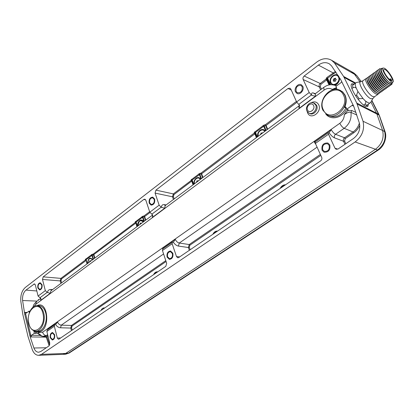 <?xml version="1.0" encoding="UTF-8"?>
<svg xmlns="http://www.w3.org/2000/svg" width="414" height="414" viewBox="0 0 414 414"><rect width="100%" height="100%" fill="white"/><g stroke="black" fill="none" stroke-linecap="round" stroke-linejoin="round"><path stroke-width="0.62" d="M35.35 331.138L35.304 331.666L36.132 331.423L38.378 331.883L38.787 331.857L38.321 331.247L38.378 331.883M336.598 87.877L335.304 88.617L332.219 89.388L336.494 87.659M353.685 106.186L352.123 105.373L346.865 109.115L348.226 109.798L344.339 114.642C347.129 112.541 349.338 111.796 350.969 112.406C351.693 118.87 349.421 124.169 344.153 128.319L335.568 134.291C334.388 135.295 334.031 136.48 334.496 137.852C332.737 137.086 330.941 135.388 329.12 132.754L328.39 132.713L328.514 134.234L334.998 148.222L337.865 149.123M49.178 345.773L46.244 337.156L30.206 336.924L31.143 336.717L31.599 335.252L34.264 333.363L35.723 333.405L39.459 332.395L38.233 333.518M36.913 332.918L38.378 333.725M49.742 344.841L47.041 336.872L46.244 337.156L46.177 336.561M30.206 336.924L33.907 348.014C34.993 350.761 36.572 352.169 38.637 352.231L40.8 351.491L49.075 345.856L49.783 343.227L46.87 331.469L47.284 329.974M335.205 85.305C337.617 84.042 339.087 82.008 339.604 79.203L340.07 78.494M285.556 184.773C283.228 184.773 281.427 185.995 280.154 188.453M217.609 231.059C215.585 230.945 214.007 232.021 212.868 234.283M359.797 125.282C358.441 128.412 356.428 130.912 353.763 132.78L345.297 138.587L344.567 140.993L345.845 143.705M157.775 271.812L157.744 271.807C155.985 271.631 154.598 272.583 153.589 274.663M104.69 307.969L104.38 307.918C102.936 307.85 101.797 308.715 100.964 310.51M334.998 148.222L336.137 149.288L338.124 148.968L353.489 138.499C358.695 134.405 360.656 129.256 359.383 123.061L353.763 106.377L340.913 79.985L331.5 65.826L329.311 63.818C325.849 61.934 322.206 62.369 318.382 65.117L304.186 76.036C303.038 77.066 302.691 78.225 303.162 79.529L309.186 92.534L311.639 95.117C312.13 95.567 313.445 95.898 315.597 96.1L299.048 108.401L298.882 105.948L165.134 205.665L164.71 208.237L152.362 217.412L152.647 214.99M334.176 84.999C338.316 83.706 339.894 80.947 338.906 76.719C336.484 71.27 327.805 77.806 330.563 82.935L332.395 84.725M143.513 221.79C141.888 217.629 136.672 221.562 137.846 226.013M92.715 259.661C89.833 256.752 88.146 258.01 87.649 263.433M265.084 131.145C262.849 126.741 256.183 131.766 257.844 136.548M200.557 179.257C198.663 174.972 192.784 179.397 194.182 184.013M368.139 104.442L367.632 106.584M351.631 83.995L353.841 84.316M368.362 104.276L367.803 106.481L365.396 106.222C359.269 103.386 348.298 85.786 351.822 83.809L354.224 84.037M371.725 100.618L378.919 115.03L376.9 114.01L370.939 102.025L376.9 114.01L382.629 130.493C384.259 138.126 381.822 144.424 375.317 149.397L65.66 353.437L62.928 354.348L38.75 355.315M356.739 103.029L343.61 76.445L334.429 62.892L331.588 60.273C326.925 57.712 322.025 58.286 316.891 61.996L25.326 287.466C21.87 290.628 20.374 295.254 20.835 301.34L22.832 314.516L28.012 336.525L32.292 349.664C33.741 353.354 35.852 355.238 38.631 355.321L41.488 354.343L355.145 141.955C362.131 136.48 364.765 129.587 363.047 121.276L356.739 103.029L378.903 114.414L384.622 131.378C386.267 138.985 383.84 145.257 377.335 150.194L68.201 353.323L65.51 354.229L62.897 354.348M355.626 83.017L343.61 76.445M154.189 199.393L152.631 197.788C150.261 198.047 149.268 199.729 149.661 202.839L151.239 204.459C153.604 204.185 154.588 202.498 154.189 199.393M172.353 253.523L170.454 251.686C168.084 252.022 167.127 253.735 167.587 256.815L169.507 258.672C171.867 258.315 172.819 256.602 172.353 253.523M41.69 284.998L40.21 283.336C38.585 283.709 37.907 285.153 38.181 287.668L39.672 289.339C41.296 288.962 41.969 287.513 41.69 284.998M54.275 334.988L52.562 333.135C50.948 333.555 50.301 335.019 50.606 337.519L52.335 339.382C53.944 338.947 54.591 337.482 54.275 334.988M302.179 86.78L300.952 85.475C297.262 85.232 295.648 87.204 296.113 91.396L297.376 92.726C301.056 92.938 302.655 90.956 302.179 86.78M329.156 145.35L327.546 143.761C323.722 143.591 322.108 145.604 322.697 149.806L324.353 151.426C328.162 151.555 329.761 149.532 329.156 145.35M29.327 312.839L28.923 311.162L26.31 313.098L25.409 312.648L25.704 314.236L24.731 314.21L30.155 336.706M71.42 330.631L70.747 328.059L60.547 327.784C58.602 327.634 56.972 326.548 55.642 324.524L54.741 324.742L54.337 326.237L57.334 338.067L60.635 337.984M163.452 248.457L162.542 248.188L175.262 239.251L173.657 241.89L172.374 242.195L172.157 243.727L162.454 250.522L166.676 263.309L165.817 266.337L58.99 339.102L58.483 339.273L57.334 338.067M172.157 243.727L176.499 256.592L179.712 256.871M328.514 134.234L315.401 143.415L321.688 157.32C322.185 158.728 321.828 159.918 320.617 160.891L178.734 257.539L177.797 257.793L176.499 256.592M299.048 108.401L299.55 105.404L296.647 101.947L290.794 89.01L290.059 88.198L287.999 88.492L291.29 90.102M173.43 199.481L172.503 196.805L155.074 193.1L155.907 190.129L287.999 88.492M155.074 193.1L159.152 205.184L161.191 207.202L164.71 208.237M152.362 217.412L152.745 215.508L152.036 214.302L149.801 212.201L145.837 200.19L144.89 199.175M60.874 283.399L60.221 280.915L42.497 279.445L43.191 276.857L143.803 199.439L144.884 199.175M42.497 279.445L45.328 290.638L47.206 292.346L50.234 293.314L40.675 300.419L40.877 298.53M40.675 300.419L40.96 299.11L40.184 297.832L38.093 296.072L35.33 284.941L34.434 283.885M36.825 290.97L25.963 290.111L34.419 283.885M25.963 290.111C23.37 292.475 22.247 295.948 22.594 300.517L24.731 314.21M351.16 71.436L354.513 74.261L359.963 81.832L354.513 74.261L334.429 62.892M379.39 115.48L385.103 131.843L382.629 130.493L376.9 114.01L357.21 104.095M25.704 314.236L31.143 336.717M34.264 333.363L34 330.817M341.731 81.662L341.022 82.634L335.894 86.417L336.779 88.254L336.478 89.357M352.123 105.373L353.178 105.078M346.202 107.749L345.949 108.075L344.645 107.423L345.7 106.957L346.865 109.115M344.645 107.423C346.611 102.988 346.735 98.853 345.012 95.018L342.694 91.913L339.77 90.138M25.409 312.648L24.436 312.637M27.2 312.441L24.385 312.43M38.502 300.078L38.279 299.622L39.139 299.607M315.401 143.415L315.287 141.909M173.233 242.071C174.765 244.353 176.493 245.688 178.403 246.071L188.37 247.52L189.224 244.539L179.267 243.049L178.403 246.071M175.262 239.251C176.214 241.362 177.549 242.63 179.267 243.049L317.088 147.151M162.454 250.522L162.681 248.995M72.181 330.118L71.575 327.81L70.747 328.059L71.456 325.466L61.262 325.161L60.547 327.784M48.407 329.187L47.75 328.851L57.556 321.957L55.642 324.524M57.556 321.957C58.296 323.883 59.533 324.949 61.262 325.161L163.587 253.958M47.905 335.645L46.264 335.594L42.813 336.401L41.022 335.573L39.496 333.938M315.846 144.403L314.091 141.697L331.247 129.639C332.525 131.978 333.969 133.531 335.568 134.291L344.588 137.774C343.413 138.757 343.056 139.927 343.532 141.277L344.96 144.31M47.988 329.482L47.75 328.851M162.847 248.881L162.542 248.188M315.401 141.826L314.091 141.697M331.247 129.639L329.12 132.754M359.388 123.082C358.239 126.824 356.128 129.784 353.054 131.957L344.153 128.319C342.533 127.429 341.084 125.758 339.801 123.305C342.663 121.126 344.179 118.238 344.339 114.642M356.884 115.03L350.969 112.406L351.776 110.522L347.434 110.693M327.826 115.201L328.851 115.713C335.625 118.357 341.322 115.811 345.949 108.075L346.471 108.308M30.01 311.183L28.923 311.162M33.834 331.578L35.304 331.666L35.723 333.405M311.395 94.987L298.779 104.416L311.39 94.987M257.358 136.91L255.49 132.423L263.671 126.275L266.073 125.447L265.4 124.702L296.403 101.409M267.206 129.566L265.4 124.702L264.023 125.049L266.047 130.431M257.058 137.132L255.241 132.759L254.32 132.351L264.023 125.049M193.752 184.333L192.174 179.992L199.853 174.356L199.677 173.45L200.987 173.114L254.18 133.137L254.32 132.351M193.509 184.509L191.972 180.276L191.123 179.883L199.677 173.45M161.455 207.274C161.538 205.323 162.485 204.444 164.286 204.635L166.128 204.925M152.642 214.98L50.979 290.778L50.234 293.314M332.219 89.388C329.647 87.892 326.931 88.135 324.064 90.112L323.732 87.421L315.452 93.59L315.597 96.1M311.639 95.117C311.323 93.171 311.975 92.482 313.6 93.046L315.266 93.714M335.495 71.405L326.905 77.454L325.994 79.172L326.682 79.974L320.928 84.29L320.234 86.624L321.424 89.139M320.591 89.766L319.23 86.888C318.796 85.62 319.132 84.492 320.239 83.493L325.994 79.172L326.998 79.591L326.682 79.974L329.073 84.963M326.279 78.225L327.283 78.65L326.998 79.591L329.528 84.875M47.212 292.346L39.93 297.79L47.206 292.346M47.475 292.387C47.791 290.493 48.878 289.531 50.731 289.5L52.614 289.562M161.191 207.202L151.772 214.229L161.186 207.197M137.469 226.298L136.123 222.095L142.53 217.283L144.646 216.553L144.02 215.922L149.635 211.699M145.392 220.388L144.02 215.922L142.773 216.248L144.3 221.2M137.272 226.442L135.963 222.344L135.176 221.961L142.773 216.248M87.313 263.692L86.164 259.625L92.296 255.143L92.094 254.367L93.285 254.051L135.233 222.525L135.176 221.961M87.152 263.806L86.034 259.847L85.3 259.474L92.094 254.367M61.598 282.86L61.024 280.682L61.495 278.943L86.029 260.535L85.3 259.474M86.987 263.93L86.159 260.323L85.424 259.956L60.905 278.379L43.191 276.857M61.024 280.682L60.221 280.915L60.905 278.379L61.495 278.943M93.435 259.123L92.296 255.143L93.486 254.827L93.285 254.051L93.89 254.636L94.873 258.051M136.977 226.66L135.854 223.151L135.233 222.525L136.015 222.908L136.123 222.095L135.502 221.469M174.211 198.901L173.394 196.557L172.503 196.805L173.321 193.902L191.092 180.551L191.123 179.883M193.053 184.851L191.734 181.223L191.092 180.551L191.936 180.944L192.174 179.992L191.527 179.314M256.696 137.401L255.096 133.546L254.18 133.137L254.843 133.872L255.096 133.546L255.49 132.423L254.822 131.688M201.427 178.61L199.853 174.356L201.634 173.797L200.987 173.114L202.555 177.766M335.682 85.481L336.598 85.9M38.497 331.774L38.321 331.247C43.672 331.024 47.874 320.788 45.731 313.046C44.407 308.389 42.14 305.941 38.926 305.692L36.965 305.692C31.102 305.413 26.698 315.675 28.768 323.593C29.953 328.147 32.199 330.667 35.516 331.153C41.11 331.914 45.995 321.207 43.713 313.015C42.404 308.378 40.153 305.941 36.965 305.692M37.834 287.937C37.503 284.915 38.316 283.186 40.267 282.736L42.042 284.734C42.378 287.746 41.571 289.484 39.625 289.945L37.834 287.937M50.244 337.767C49.871 334.771 50.653 333.016 52.588 332.509L54.643 334.735C55.021 337.731 54.244 339.485 52.319 340.008L50.244 337.767M295.513 91.851C293.697 88.368 298.142 82.909 301.325 84.756L302.789 86.314C304.616 89.791 300.191 95.246 297.029 93.455L295.513 91.851M322.056 150.246C321.347 145.205 323.287 142.789 327.878 142.996L329.803 144.9C330.532 149.915 328.612 152.347 324.048 152.197L322.056 150.246M149.211 203.181C148.74 199.45 149.93 197.431 152.776 197.121L154.645 199.046C155.121 202.772 153.946 204.801 151.11 205.127L149.211 203.181M167.111 257.146C166.563 253.446 167.711 251.391 170.558 250.987L172.835 253.192C173.388 256.887 172.25 258.941 169.419 259.371L167.111 257.146M381.532 68.988L382.914 67.984L384.446 68.238C388.254 70.194 394.992 81.04 393 82.044L391.603 83.028L389.476 82.386C385.962 80.021 380.621 71.627 381.258 69.495L381.532 68.988C379.509 69.956 386.36 80.984 390.143 82.816L391.044 83.147M382.189 68.507L381.801 68.419C380.243 68.626 380.756 70.96 383.333 75.42C385.667 78.908 387.716 81.232 389.476 82.391C391.064 83.571 391.965 83.649 392.182 82.619M392.074 83.794L391.696 84.549L390.971 84.71L388.379 83.23C390.573 84.642 391.841 84.627 392.172 83.178L392.224 82.593M388.379 83.23C383.524 79.524 377.723 69.609 379.524 68.74L380.59 68.781M390.904 84.704L390.49 85.496L388.689 85.336C384.135 83.411 375.959 70.753 378.148 69.738L379.177 69.759M389.517 85.698L389.103 86.474L387.297 86.319C382.717 84.404 374.572 71.731 376.776 70.737L377.796 70.742M388.135 86.681L387.716 87.452L385.905 87.302C383.995 86.298 381.884 84.301 379.555 81.31C375.969 76.3 374.582 73.107 375.41 71.731L376.419 71.731M389.476 82.391C386.045 80.28 380.844 72.766 380.766 70.256M389.714 84.244L388.886 83.825C385.631 82.552 379.452 74.049 379.384 71.275M388.316 85.227L387.463 84.798C384.202 83.499 378.096 75.089 378.003 72.295L377.858 71.234M386.873 86.184L386.05 85.77C384.404 84.937 382.552 83.214 380.497 80.601C378.199 77.522 376.911 75.089 376.631 73.309L376.476 72.202M383.333 75.42C381.734 72.916 380.844 70.96 380.668 69.542L381.615 68.388M376.709 70.784L376.435 71.912C376.761 73.987 378.241 76.807 380.875 80.368C383.204 83.364 385.32 85.362 387.225 86.371L389.056 86.51M378.127 69.754L377.806 70.892C377.92 74.153 384.885 83.799 388.617 85.387L390.443 85.532M379.503 68.76L379.188 69.862C379.271 73.097 386.288 82.8 390.014 84.399M374.018 72.74L373.692 73.94C373.826 77.247 380.689 86.749 384.451 88.332L386.288 88.461M375.384 71.746L375.058 72.926C375.203 76.223 382.055 85.745 385.838 87.354L387.67 87.483M385.838 87.349L384.658 86.749C381.392 85.434 375.369 77.144 375.26 74.318L375.1 73.211M384.451 88.327L383.255 87.716C379.985 86.391 374.002 78.158 373.889 75.322L373.733 74.23M382.671 89.103L381.853 88.684C378.577 87.344 372.647 79.172 372.522 76.326L372.367 75.245M372.657 73.728L372.321 74.95C372.46 78.287 379.343 87.763 383.064 89.305L384.911 89.429M386.759 87.659L386.334 88.425L384.518 88.28C379.876 86.345 371.829 73.744 374.044 72.719L375.043 72.714M385.382 88.637L384.958 89.398L383.136 89.258C378.499 87.333 370.447 74.748 372.678 73.713L373.671 73.692M371.296 74.717L370.96 75.959C371.115 79.328 377.977 88.756 381.687 90.283L383.535 90.402M384.006 89.615L383.581 90.366L381.755 90.231C377.149 88.353 369.065 75.762 371.317 74.696L372.305 74.675M381.273 91.556L380.844 92.296L379.007 92.172C374.323 90.283 366.338 77.703 368.61 76.662L369.578 76.626M368.589 76.683L368.243 77.972C368.434 81.361 375.125 90.63 378.913 92.213L380.797 92.332M379.907 92.524L379.478 93.259L377.635 93.14C372.942 91.251 364.982 78.707 367.259 77.646L368.222 77.599M367.239 77.661L366.892 78.976C367.094 82.391 373.754 91.597 377.527 93.171L379.431 93.295M382.639 90.588L382.21 91.334L380.378 91.204C375.777 89.352 367.694 76.745 369.961 75.684L370.939 75.648M369.94 75.7L369.599 76.963C369.78 80.347 376.538 89.688 380.306 91.251L382.143 91.38M378.546 93.492L378.117 94.221L376.269 94.107C371.591 92.25 363.621 79.711 365.909 78.624L366.866 78.567M381.268 90.066L380.461 89.652C377.185 88.306 371.296 80.192 371.161 77.33L371.001 76.254M379.871 91.023L379.069 90.614C375.788 89.253 369.94 81.201 369.805 78.329L369.645 77.268M378.468 91.98L377.682 91.572C374.396 90.205 368.595 82.215 368.45 79.333L368.289 78.277M377.071 92.933L376.3 92.534C373.014 91.158 367.254 83.224 367.094 80.332L366.933 79.276M363.037 98.548L365.774 101.404L365.774 103.086L364.879 104.24L367.006 105.254L370.768 102.336L372.848 98.604L370.721 98.718C365.583 96.514 357.065 81.962 360.718 81.693L356.397 82.479L352.557 85.331L352.961 87.804C353.903 87.095 354.995 87.194 356.231 88.099L357.908 91.473L356.573 95.111L359.176 98.703L363.037 98.548L357.908 91.473M352.557 85.331L356.397 82.479M351.91 88.565L352.961 87.804M355.605 95.805L356.573 95.111M358.172 99.417L359.176 98.703M363.663 105.099L364.879 104.24M367.006 105.254L365.671 106.191L364.832 105.912M354.011 73.081L356.614 75.477L354.513 74.261L351.9 71.86L354.011 73.081L356.971 75.772L361.091 81.615M41.488 354.343L65.66 353.437L375.317 149.397C381.822 144.424 384.259 138.126 382.629 130.493L363.047 121.276M385.103 131.843C387.09 137.21 384.301 146.572 378.07 150.189L69.226 353.007L65.66 353.437L62.954 354.348M351.144 71.425L351.9 71.86M90.857 261.048L90.889 260.716L90.366 261.11L89.921 260.66L89.496 262.062M89.843 261.498L90.2 261.534M90.366 261.11L90.723 261.146M89.32 261.886L89.683 261.922M141.433 223.337L141.464 222.991L140.879 223.425L140.372 222.98L139.911 224.476M140.294 223.865L140.651 223.922M140.879 223.425L141.236 223.488M139.709 224.3L140.067 224.357M198.218 181.001L198.249 180.633L197.592 181.125L197.007 180.685L196.929 181.617L196.272 182.108L196.5 182.279M197.613 181.135L197.587 181.472M196.929 181.617L197.276 181.699M197.592 181.125L197.939 181.208M196.272 182.108L196.624 182.191M262.429 133.127L262.455 132.744L261.71 133.298L261.037 132.868L260.96 133.857L260.215 134.41L260.478 134.581M261.632 133.251L261.591 133.748M260.96 133.857L261.296 133.97M261.71 133.298L262.041 133.417M260.215 134.41L260.551 134.529M334.005 78.37L333.932 79.426L333.084 80.062L333.865 80.476L333.793 81.532L334.647 80.896L335.433 81.31L335.5 80.259L336.359 79.617L335.573 79.203L335.645 78.148L334.791 78.784L334.005 78.37M334.574 78.676L334.507 79.705L333.653 80.342L334.414 81.066M333.932 79.426L334.507 79.705M334.791 78.784L335.594 78.893M334.647 80.896L335.433 81.289M333.865 80.476L334.434 80.761M333.084 80.062L333.653 80.342M382.914 67.984C380.901 68.947 387.768 79.985 391.541 81.822L393 82.044M385.139 69.573L383.923 69.371C382.308 70.147 387.804 78.981 390.832 80.466L392.006 80.647C393.605 79.845 388.192 71.13 385.139 69.573M391.53 80.735L391.535 80.176L390.35 78.753L390.283 79.509L391.246 80.658M389.429 79.41L390.35 78.753M389.879 79.798L390.283 79.509M38.787 331.857C50.808 331.091 48.397 299.513 36.913 305.692M324.064 90.112L35.754 304.306L34.067 306.469M346.782 108.949C342.388 118.161 330.507 120.769 325.725 113.897M347.393 109.363L347.884 110.378M39.459 332.395L42.606 332.225L339.801 123.305M36.556 333.172L36.137 331.19M307.162 111.485L307.618 112.903C310.66 120.469 322.397 111.992 318.708 104.768C316.927 101.746 314.371 101.094 311.033 102.801M35.651 331.159L38.321 331.247M31.599 335.252L40.142 335.392M46.28 347.755L33.907 348.014M190.155 249.756L189.291 247.256L189.876 245.207L320.814 155.385M71.575 327.81L72.062 326.03L166.086 261.524M47.041 336.872L46.999 336.587M336.096 72.284L333.725 73.651L333.032 72.838L318.382 65.117M335.071 85.258L335.821 84.973M330.703 84.73L327.593 78.262L327.283 78.65L330.222 84.777M333.725 73.651L327.593 78.262L326.905 77.454M141.904 216.651L142.53 217.283L143.896 221.5M91.282 254.734L91.887 255.324L93.057 259.402M263.004 125.535L263.671 126.275L265.576 130.777M198.736 173.89L199.382 174.573L200.992 178.931M355.098 83.4L344.143 77.418M54.337 326.237L46.87 331.469M296.647 101.947L309.186 92.534M149.801 212.201L159.152 205.184M38.093 296.072L45.328 290.638M355.145 141.955L378.07 150.189M30.698 335.19L29.715 335.195M37.115 301.113L22.594 300.517M38.279 299.622L38.295 300.233M40.174 298.836L40.267 297.857M149.951 212.573L144.646 216.553L145.795 220.082M94.495 258.336L93.486 254.827L136.015 222.908L137.169 226.515M296.854 102.356L266.073 125.447L267.672 129.215M256.401 137.619L254.843 133.872L201.634 173.797L202.984 177.446M173.394 196.557L173.958 194.564L191.936 180.944L193.291 184.675M344.567 140.993L343.532 141.277L334.496 137.852M189.338 250.315L188.37 247.52L189.291 247.256M189.876 245.207L189.224 244.539L320.374 154.417M72.062 326.03L71.456 325.466L165.797 260.639M42.606 332.225C43.268 334.233 44.484 335.35 46.264 335.594L47.651 334.631M353.763 132.78L353.054 131.957L344.588 137.774L345.297 138.587M355.988 112.411L351.776 110.522M323.08 110.403L327.184 114.88C336.432 120.836 350.26 105.156 344.557 94.827L342.921 92.4L340.339 90.371M323.303 109.767C328.799 123.274 350.337 108.059 343.491 95.117C337.498 81.76 316.705 97.259 323.303 109.767M42.89 313.258C39.625 298.877 25.156 309.744 28.876 323.427C31.821 337.85 46.746 327.396 42.89 313.258M165.176 205.634L164.286 204.635M35.754 304.306L36.458 301.604C32.861 305.154 33.772 305.284 32.866 307.307M323.732 87.421L323.732 87.421C326.444 85.662 329.528 83.405 336.349 85.77L336.608 85.889M320.234 86.624L319.23 86.888L303.162 79.529M304.186 76.036L320.239 83.493L320.928 84.29M33.798 284.082L34.967 284.195M173.958 194.564L173.321 193.902L155.907 190.129M143.803 199.439L145.707 199.884M87.142 263.816L86.164 259.625L85.558 259.045M51.388 290.473L50.731 289.5M314.464 93.916L313.6 93.046M101.725 309.993L104.582 307.949M154.375 274.13L155.881 272.438L157.744 271.838M213.681 233.734L215.373 231.876L217.49 231.141M280.987 187.884C282.105 186.129 283.549 185.141 285.329 184.929M309.087 113.213L309.734 113.529C313.47 115.842 318.842 109.508 316.632 105.332L314.588 103.329L313.646 102.988C309.553 101.187 304.901 107.014 306.929 111.03M306.94 111.055L308.844 113.1C312.539 115.387 317.859 109.105 315.67 104.975L313.646 102.988M313.595 105.539C311.871 101.425 305.568 106.103 307.545 109.989C309.222 114.114 315.597 109.462 313.595 105.539M380.875 80.368L379.555 81.31M363.078 80.678L363.047 80.699C360.542 81.946 368.305 94.604 372.797 96.555L374.551 96.731L378.085 94.242M360.817 81.677L363.047 80.699L365.909 78.624M365.671 101.114L368.082 102.75L369.852 103.138M355.414 83.23C355.041 84.208 355.315 85.833 356.231 88.099M378.939 114.481L371.855 100.39M92.436 259.868C89.885 257.327 88.379 258.45 87.928 263.232M143.197 222.023C140.289 219.487 138.607 220.745 138.157 225.78M200.205 179.516C198.503 175.784 193.343 179.666 194.528 183.754M264.686 131.445C262.678 127.605 256.825 132.009 258.238 136.253M331.014 82.603C333.094 87.483 340.945 81.698 338.45 77.061C336.297 72.196 328.55 78.023 331.014 82.603M351.848 71.824L331.588 60.273M328.38 132.718L315.271 141.919M172.364 242.2L162.661 249.011M54.731 324.752L47.258 329.989M43.444 336.478C40.862 336.049 39.139 335.086 38.274 333.586M339.889 90.19C330.129 85.248 317.714 100.421 322.982 110.315L327.184 114.88M40.81 298.359L36.458 301.604M315.452 93.59L314.474 93.921M299.472 105.151L298.882 105.948M43.553 336.478L48.148 336.623M381.801 68.419L381.454 68.357M392.172 83.178L392.058 83.892M379.384 71.27L379.234 70.209M372.848 98.604L374.525 96.752M69.221 353.007L65.619 354.224M356.971 75.772L361.22 81.579M92.689 259.676C89.962 257.115 88.358 258.31 87.882 263.263M143.456 221.832C140.615 217.754 137.422 222.509 138.1 225.821M200.459 179.329C198.596 175.577 193.26 179.526 194.456 183.806M264.934 131.259C263.935 129.877 262.621 129.489 260.986 130.089C259.661 131.248 257.989 130.99 258.145 136.32M330.915 82.774C333.094 87.939 341.431 81.936 338.792 77.009C336.541 71.865 328.312 77.91 330.915 82.774"/></g></svg>
